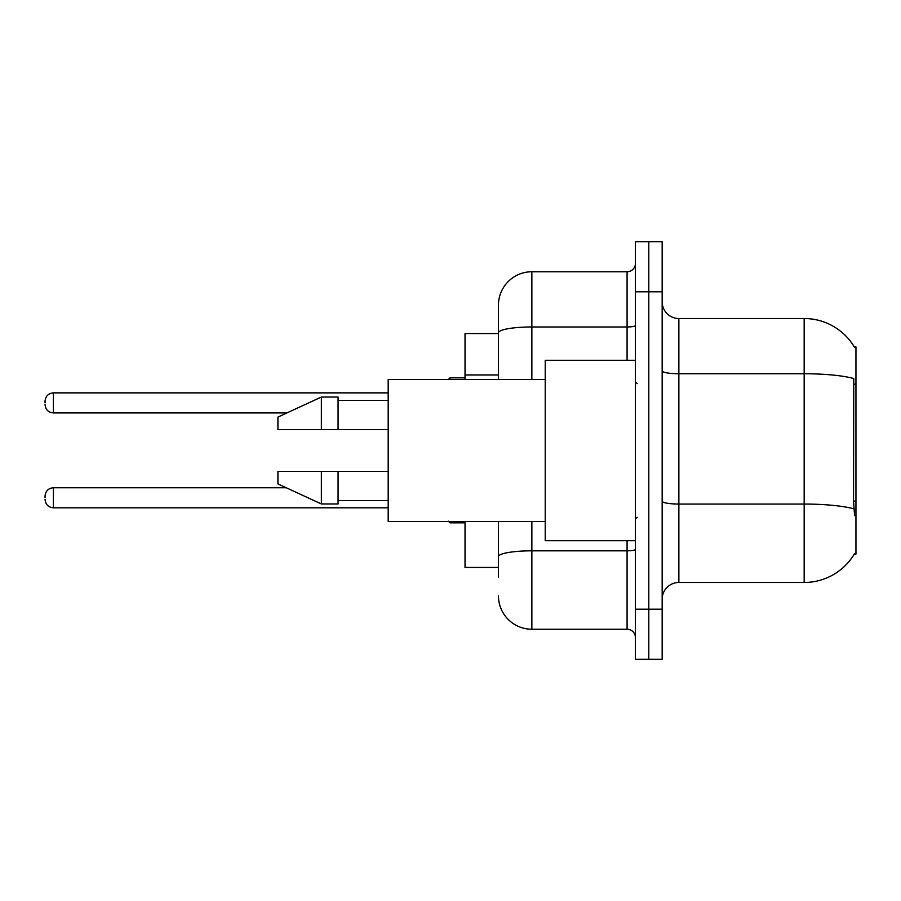 <?xml version="1.0" encoding="UTF-8"?>
<svg xmlns="http://www.w3.org/2000/svg" width="901" height="901" viewBox="0 0 901 901"><rect width="100%" height="100%" fill="white"/><g stroke="black" fill="none" stroke-linecap="round" stroke-linejoin="round"><path stroke-width="1.35" d="M854.43 347.133A58.475 58.475 0 0 0 804.165 318.526A58.475 58.475 0 0 1 854.43 347.133L855.95 346.919L855.95 554.081L854.306 554.081L854.598 553.574A58.475 58.475 0 0 1 804.165 582.474L678.87 582.474A16.702 16.702 0 0 0 662.167 599.176M498.444 333.561L465.029 333.561L465.029 379.501M498.444 567.439L465.029 567.439L465.029 521.499M648.799 609.2L648.799 659.318L662.167 659.318L662.167 609.2L648.799 609.2L648.799 659.318L635.43 659.318L635.43 609.2L648.799 609.2L648.799 291.8L648.799 609.2M635.43 609.2L635.43 241.682L648.799 241.682L648.799 291.8L648.799 241.682L662.167 241.682L662.167 609.2M854.598 515.654L853.529 501.136L853.765 378.521A58.475 10.159 180 0 0 804.165 373.746L804.165 318.526L678.87 318.526A16.702 16.702 0 0 1 662.167 301.824A16.702 16.702 0 0 0 678.87 318.526L678.87 582.474M498.444 577.462L498.444 521.499M635.43 241.682L648.799 241.682M531.86 521.499L531.86 629.247L627.085 629.247L627.085 540.713M498.444 305.157L498.444 332.773L498.444 305.157A33.416 33.416 0 0 1 531.86 271.753L627.085 271.753A8.357 8.357 0 0 0 635.43 263.396M498.444 379.501L498.444 332.773A33.416 5.8 180 0 1 531.86 326.973L627.085 326.973L627.085 271.753M635.43 637.604A8.357 8.357 0 0 0 627.085 629.247M531.86 629.247A33.416 33.416 0 0 1 498.444 595.843M635.43 360.287L545.218 360.287L545.218 540.713L635.43 540.713M545.218 379.501L388.185 379.501L388.185 521.499L545.218 521.499M321.364 429.619L277.925 429.619L277.925 417.084L321.364 397.037L321.364 429.619L388.185 429.619M321.364 397.037L338.066 397.037L338.066 429.619M388.185 471.381L338.066 471.381L338.066 503.963L321.364 503.963L321.364 471.381L277.925 471.381L277.925 483.916L321.364 503.963M277.925 471.381L288.984 471.381M338.066 471.381L321.364 471.381M45.05 497.78L45.05 496.102L45.05 497.78M45.05 402.893L45.05 401.215L45.05 402.893M855.95 501.136L853.529 501.136M855.95 384.198L853.529 384.198M498.444 374.974L465.029 374.974M804.165 582.474L804.165 373.746L678.87 373.746A16.702 2.906 0 0 1 662.167 370.84M853.945 508.874A58.475 10.159 180 0 0 804.165 504.053L678.87 504.053A16.702 2.906 0 0 1 662.167 501.147M662.167 291.8L635.43 291.8M635.43 549.373A8.357 1.453 0 0 1 627.085 550.826L531.86 550.826A33.416 5.8 180 0 0 498.444 556.627M531.86 271.753L531.86 379.501M627.085 360.287L627.085 326.973A8.357 1.453 0 0 0 635.43 325.52M45.05 496.102C45.591 490.989 48.372 488.207 53.407 487.756L53.407 507.804L388.185 507.804M450.004 521.499L450.004 522.839L465.029 522.839M388.185 392.87L53.407 392.87L53.407 412.917C48.372 412.467 45.591 409.673 45.05 404.56M465.029 377.834L450.004 377.834L450.004 379.501M637.108 383.68L635.43 382.001M338.066 400.382L388.185 400.382M338.066 500.618L388.185 500.618M637.108 517.32L635.43 518.999M53.407 487.756L286.259 487.756M53.407 507.804C48.372 507.353 45.591 504.571 45.05 499.447M450.004 522.839L448.326 521.161M53.407 412.917L286.98 412.917M53.407 392.87C48.372 393.309 45.591 396.102 45.05 401.215M450.004 377.834L448.326 379.501"/></g></svg>
